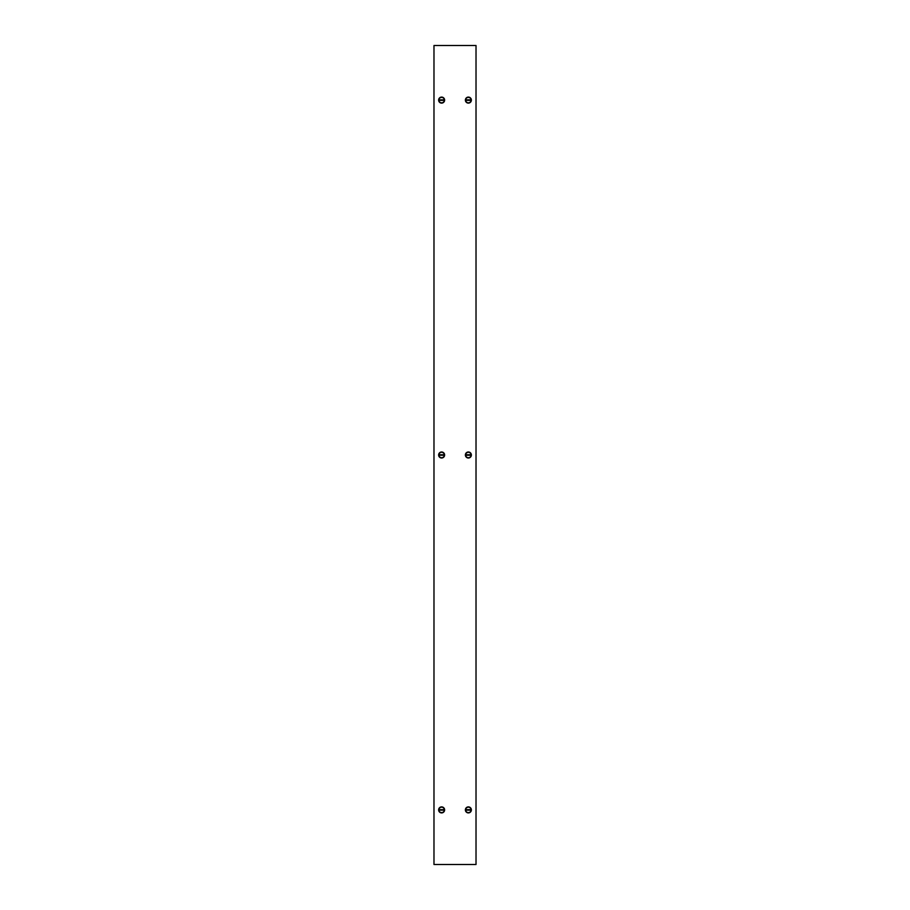 <?xml version="1.0" encoding="UTF-8"?>
<svg xmlns="http://www.w3.org/2000/svg" width="910" height="910" viewBox="0 0 910 910"><rect width="100%" height="100%" fill="white"/><g stroke="black" fill="none" stroke-linecap="round" stroke-linejoin="round"><path stroke-width="1.36" d="M434.661 864.5L433.979 864.5L433.979 45.5L476.021 45.5L476.021 864.5L434.661 864.5M468.377 97.097A3.003 3.003 0 0 1 471.38 100.1A3.003 3.003 0 0 1 468.377 103.103A3.003 3.003 0 0 1 465.374 100.1A3.003 3.003 0 0 1 468.377 97.097M471.107 100.1A2.73 2.73 0 0 1 468.377 102.83A2.73 2.73 0 0 1 465.647 100.1A2.73 2.73 0 0 1 468.377 97.37A2.73 2.73 0 0 1 471.107 100.1M470.493 100.1A2.116 2.116 0 0 0 470.47 99.827L466.284 99.827A2.116 2.116 0 0 0 466.284 100.373L470.47 100.373A2.116 2.116 0 0 0 470.493 100.1M468.377 451.997A3.003 3.003 0 0 1 471.38 455A3.003 3.003 0 0 1 468.377 458.003A3.003 3.003 0 0 1 465.374 455A3.003 3.003 0 0 1 468.377 451.997M468.377 806.897A3.003 3.003 0 0 1 471.38 809.9A3.003 3.003 0 0 1 468.377 812.903A3.003 3.003 0 0 1 465.374 809.9A3.003 3.003 0 0 1 468.377 806.897M471.107 455A2.73 2.73 0 0 1 468.377 457.73A2.73 2.73 0 0 1 465.647 455A2.73 2.73 0 0 1 468.377 452.27A2.73 2.73 0 0 1 471.107 455M470.493 455A2.116 2.116 0 0 0 470.47 454.727L466.284 454.727A2.116 2.116 0 0 0 466.284 455.273L470.47 455.273A2.116 2.116 0 0 0 470.493 455M471.107 809.9A2.73 2.73 0 0 1 468.377 812.63A2.73 2.73 0 0 1 465.647 809.9A2.73 2.73 0 0 1 468.377 807.17A2.73 2.73 0 0 1 471.107 809.9M470.493 809.9A2.116 2.116 0 0 0 470.47 809.627L466.284 809.627A2.116 2.116 0 0 0 466.284 810.173L470.47 810.173A2.116 2.116 0 0 0 470.493 809.9M441.623 97.097A3.003 3.003 0 0 1 444.626 100.1A3.003 3.003 0 0 1 441.623 103.103A3.003 3.003 0 0 1 438.62 100.1A3.003 3.003 0 0 1 441.623 97.097M444.353 100.1A2.73 2.73 0 0 1 441.623 102.83A2.73 2.73 0 0 1 438.893 100.1A2.73 2.73 0 0 1 441.623 97.37A2.73 2.73 0 0 1 444.353 100.1M443.739 100.1A2.116 2.116 0 0 0 443.716 99.827L439.53 99.827A2.116 2.116 0 0 0 439.53 100.373L443.716 100.373A2.116 2.116 0 0 0 443.739 100.1M444.353 455A2.73 2.73 0 0 1 441.623 457.73A2.73 2.73 0 0 1 438.893 455A2.73 2.73 0 0 1 441.623 452.27A2.73 2.73 0 0 1 444.353 455M443.739 455A2.116 2.116 0 0 0 443.716 454.727L439.53 454.727A2.116 2.116 0 0 0 439.53 455.273L443.716 455.273A2.116 2.116 0 0 0 443.739 455M444.353 809.9A2.73 2.73 0 0 1 441.623 812.63A2.73 2.73 0 0 1 438.893 809.9A2.73 2.73 0 0 1 441.623 807.17A2.73 2.73 0 0 1 444.353 809.9M443.739 809.9A2.116 2.116 0 0 0 443.716 809.627L439.53 809.627A2.116 2.116 0 0 0 439.53 810.173L443.716 810.173A2.116 2.116 0 0 0 443.739 809.9M441.623 451.997A3.003 3.003 0 0 1 444.626 455A3.003 3.003 0 0 1 441.623 458.003A3.003 3.003 0 0 1 438.62 455A3.003 3.003 0 0 1 441.623 451.997M441.623 806.897A3.003 3.003 0 0 1 444.626 809.9A3.003 3.003 0 0 1 441.623 812.903A3.003 3.003 0 0 1 438.62 809.9A3.003 3.003 0 0 1 441.623 806.897"/></g></svg>

